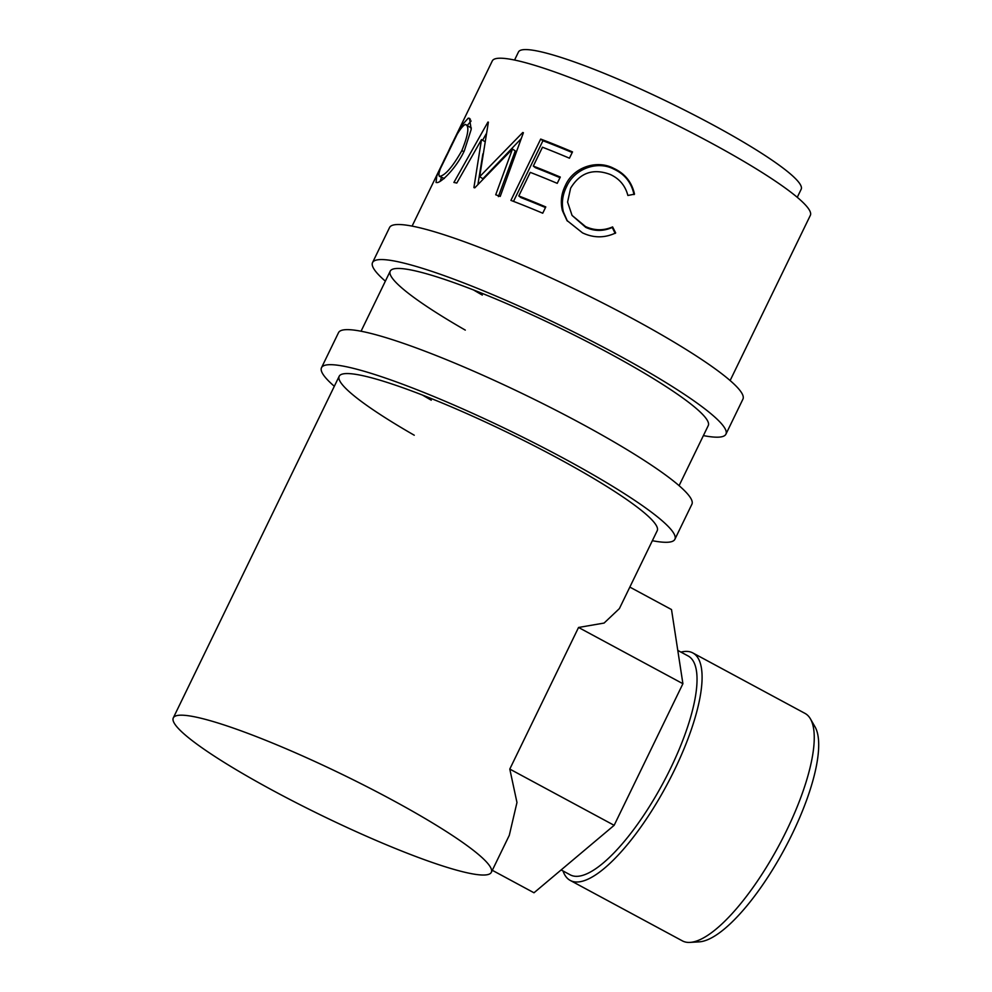 <?xml version="1.0" encoding="UTF-8"?>
<svg xmlns="http://www.w3.org/2000/svg" width="992" height="992" viewBox="0 0 992 992"><rect width="100%" height="100%" fill="white"/><g stroke="black" fill="none" stroke-linecap="round" stroke-linejoin="round"><path stroke-width="1.49" d="M385.355 281.158A196.416 25.507 25.9 0 1 372.546 262.582A196.416 25.507 25.9 0 1 614.631 353.164A196.416 25.507 25.9 0 1 725.921 434.174A196.416 25.507 25.9 0 1 703.402 435.6M372.546 262.582L389.558 227.54A196.416 25.507 25.9 0 1 631.644 318.122A196.416 25.507 25.9 0 1 742.934 399.131L725.921 434.174M465.298 330.113A176.774 22.965 25.9 0 1 390.216 271.163A176.774 22.965 25.9 0 1 608.084 352.681A176.774 22.965 25.9 0 1 708.251 425.593L679.086 485.658M482.31 295.083A176.774 22.965 25.9 0 1 473.506 289.949M334.316 386.272A196.416 25.507 25.9 0 1 321.507 367.697A196.416 25.507 25.9 0 1 563.58 458.279A196.416 25.507 25.9 0 1 674.882 539.288A196.416 25.507 25.9 0 1 652.352 540.702M321.507 367.697L338.52 332.655A196.416 25.507 25.9 0 1 580.593 423.237A196.416 25.507 25.9 0 1 691.895 504.246L674.882 539.288M414.259 435.228A176.774 22.965 25.9 0 1 339.177 376.278A176.774 22.965 25.9 0 1 557.045 457.796A176.774 22.965 25.9 0 1 657.212 530.708L619.392 608.592L604.091 623.063L578.547 627.465L682.905 683.711L671.51 609.559L629.833 587.09M431.272 400.198A176.774 22.965 25.9 0 1 422.468 395.064M810.452 718.915L815.04 726.863A124.298 38.217 118.3 0 1 792.199 834.012A124.298 38.217 118.3 0 1 699.149 941.854L689.986 942.4A129.208 39.73 -61.7 0 0 786.706 830.292A129.208 39.73 -61.7 0 0 810.452 718.915A129.208 39.73 -61.7 0 0 805.008 713.397L692.85 652.947A129.208 39.73 118.3 0 1 674.56 769.829A129.208 39.73 118.3 0 1 570.226 880.425A129.208 39.73 118.3 0 1 563.01 870.951M570.226 880.425L682.384 940.875A129.208 39.73 -61.7 0 0 689.986 942.4M561.125 869.934L570.189 874.82A124.298 38.217 -61.7 0 0 670.542 768.44A124.298 38.217 -61.7 0 0 688.15 655.985L677.784 650.405M514.563 60.041L518.469 51.993A157.133 20.41 25.9 0 1 712.132 124.459A157.133 20.41 25.9 0 1 801.176 189.261L797.258 197.321M468.261 118.135L469.489 118.333L471.2 129.419L464.268 150.958C456.233 168.243 441.142 182.664 437.088 182.578L436.058 182.466L436.778 176.055L461.156 126.083L468.261 118.135L470.444 119.263M473.916 187.6A176.774 22.965 25.9 0 1 474.771 187.848L512.48 149.023L495.715 194.779A176.774 22.965 25.9 0 1 500.228 196.404L523.392 132.73A176.774 22.965 25.9 0 0 522.759 132.506L479.657 176.712L488.386 122.152A176.774 22.965 25.9 0 0 487.952 122.053L453.902 182.454A176.774 22.965 25.9 0 1 456.791 183.061L481.492 139.587L473.916 187.6M540.69 139.066A176.774 22.965 25.9 0 1 572.508 151.9L569.445 158.199A176.774 22.965 25.9 0 0 542.475 147.213L533.312 166.086A176.774 22.965 25.9 0 1 560.294 177.06L557.231 183.346A176.774 22.965 25.9 0 0 530.261 172.372L518.804 195.957A176.774 22.965 25.9 0 1 545.786 206.931L542.736 213.218A176.774 22.965 25.9 0 0 510.917 200.384L540.69 139.066L542.934 140.74A171.864 22.32 25.9 0 1 572.198 152.52M634.508 194.172L627.874 195.474C625.344 185.74 619.504 178.758 610.34 174.505C593.278 168.07 580.022 172.645 570.598 188.232L567.585 202.07L572.062 215.425L585.54 226.573C594.518 230.677 603.533 230.801 612.61 226.92L615.685 232.946C604.674 238.13 593.625 238.105 582.515 232.872L566.94 220.472L562.427 210.664C560.306 202.083 561.298 193.688 565.403 185.467C573.153 167.561 596.539 159.228 613.75 168.38C624.96 173.588 631.879 182.193 634.508 194.172M273.457 790.798A176.774 22.965 25.9 0 1 173.29 717.898A176.774 22.965 25.9 0 1 391.158 799.416A176.774 22.965 25.9 0 1 491.325 872.328A176.774 22.965 25.9 0 1 273.457 790.798M451.596 144.745L492.292 60.934A176.774 22.965 25.9 0 1 710.173 142.451A176.774 22.965 25.9 0 1 810.34 215.363L730.124 380.544M491.325 872.328L509.293 835.338L516.968 802.491L509.789 769.073L578.547 627.465M572.062 215.425L585.776 227.391C594.493 231.384 603.322 231.409 612.238 227.453L615.164 233.405M585.54 226.573L585.776 227.391M567.399 221.117L563.357 211.804C561.385 203.286 562.452 194.928 566.556 186.694C574.331 168.814 597.246 160.27 613.986 169.198C624.886 174.27 631.557 182.739 634 194.63M562.427 210.664L563.357 211.804M565.403 185.467L566.556 186.694M613.75 168.38L613.986 169.198M533.312 166.086L535.42 167.71A171.864 22.32 25.9 0 1 559.984 177.68M518.804 195.957L520.924 197.582A171.864 22.32 25.9 0 1 545.488 207.551M513.496 201.376L542.934 140.74M485.15 141.732L481.492 139.587M477.933 184.45L482.881 153.896M498.381 196.614L515.27 150.908L512.48 149.023M521.246 138.607L482.918 178.734L479.657 176.712M482.608 140.244L486.204 133.858M440.113 181.338L441.514 177.382M467.443 125.228L471.126 120.962M444.354 178.51L439.233 176.204L443.87 178.51M471.349 128.005L465.273 124.409C461.119 126.753 455.316 136.14 447.863 152.594C439.84 168.032 437.249 175.931 440.076 176.303C445.644 174.952 452.91 166.383 461.863 150.598C468.46 134.28 469.6 125.55 465.273 124.409M463.884 151.714L461.863 150.598M492.317 870.306L533.994 892.775L614.147 825.319L682.905 683.711M509.789 769.073L614.147 825.319M680.971 652.116A129.208 39.73 118.3 0 1 692.85 652.947M173.29 717.898L339.177 376.278M361.051 331.229L390.216 271.163M412.089 226.114L443.424 161.572"/></g></svg>
